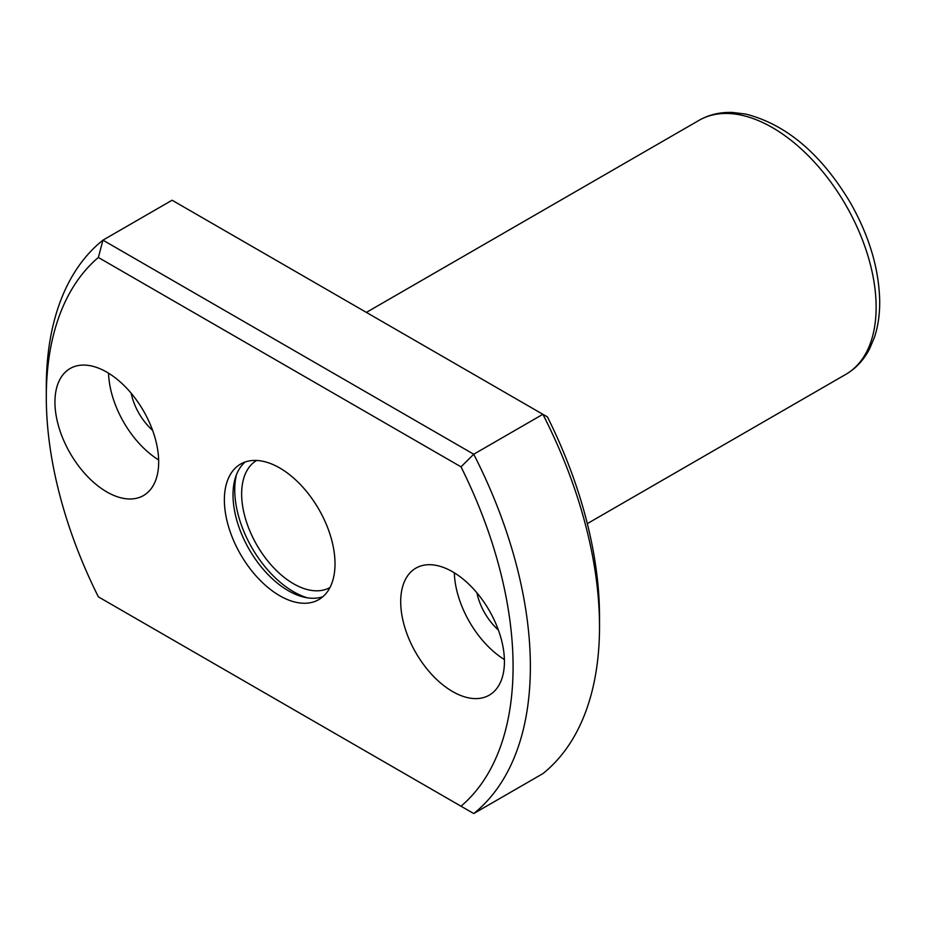 <?xml version="1.0" encoding="UTF-8"?>
<svg xmlns="http://www.w3.org/2000/svg" width="926" height="926" viewBox="0 0 926 926"><rect width="100%" height="100%" fill="white"/><g stroke="black" fill="none" stroke-linecap="round" stroke-linejoin="round"><path stroke-width="1.39" d="M98.364 596.842L461.009 806.21A330.061 190.559 -120 0 0 461.009 466.843L98.364 257.474A330.061 190.559 -120 0 0 46.3 397.092A330.061 190.559 -120 0 0 98.364 596.842L102.936 599.481M279.687 595.719A78.235 45.166 -120 0 0 318.81 599.597A78.235 45.166 -120 0 0 318.81 509.254A78.235 45.166 -120 0 0 240.575 464.088A78.235 45.166 -120 0 0 228.583 526.778A78.235 45.166 -120 0 0 279.687 595.719M106.803 491.914A73.351 42.341 -120 0 0 143.484 495.549A73.351 42.341 -120 0 0 143.484 410.855A73.351 42.341 -120 0 0 70.133 368.513A73.351 42.341 -120 0 0 58.894 427.28A73.351 42.341 -120 0 0 106.803 491.914M452.571 691.537A73.351 42.341 -120 0 0 489.241 695.171A73.351 42.341 -120 0 0 489.241 610.477A73.351 42.341 -120 0 0 415.901 568.136A73.351 42.341 -120 0 0 404.65 626.914A73.351 42.341 -120 0 0 452.571 691.537M473.73 813.549L542.879 773.627A342.284 197.62 -120 0 0 599.516 626.659A342.284 197.62 -120 0 0 542.879 414.304L473.73 454.226A342.284 197.62 -120 0 1 473.73 813.549L461.009 806.21M599.516 626.659L599.516 616.681A330.061 190.559 -120 0 0 547.451 416.943L172.086 200.224L102.936 240.158L473.73 454.226L461.009 466.843M98.364 257.474L102.936 240.158A342.284 197.62 -120 0 0 46.3 387.114L46.3 397.092M476.936 592.848A42.781 24.701 -120 0 0 498.35 629.958M454.33 572.812A73.351 42.341 -120 0 0 504.404 659.555M131.168 393.226A42.781 24.701 -120 0 0 152.593 430.335M108.562 373.19A73.351 42.341 -120 0 0 158.647 459.933M245.135 462.005A78.235 45.166 -120 0 0 238.468 525.736A78.235 45.166 -120 0 0 288.333 590.73A78.235 45.166 -120 0 0 322.885 596.691M236.408 474.841A83.132 47.99 -120 0 0 293.519 591.726A83.132 47.99 -120 0 0 307.409 597.826M256.629 460.465A73.351 42.341 -120 0 0 245.656 519.312A73.351 42.341 -120 0 0 293.519 583.75A73.351 42.341 -120 0 0 329.98 587.501M587.315 523.63L845.739 374.417A146.69 84.694 -120 0 0 845.751 205.028A146.69 84.694 -120 0 0 699.049 120.334L366.383 312.398M845.739 374.417C855.867 368.502 863.819 359.971 869.595 348.836L874.48 337.203C878.091 326.276 879.827 314.18 879.7 300.95C878.994 268.853 869.306 236.246 850.612 203.13C821.466 154.237 786.544 124.559 745.847 114.095L732.466 112.451C720.185 112.011 709.05 114.639 699.049 120.334"/></g></svg>

